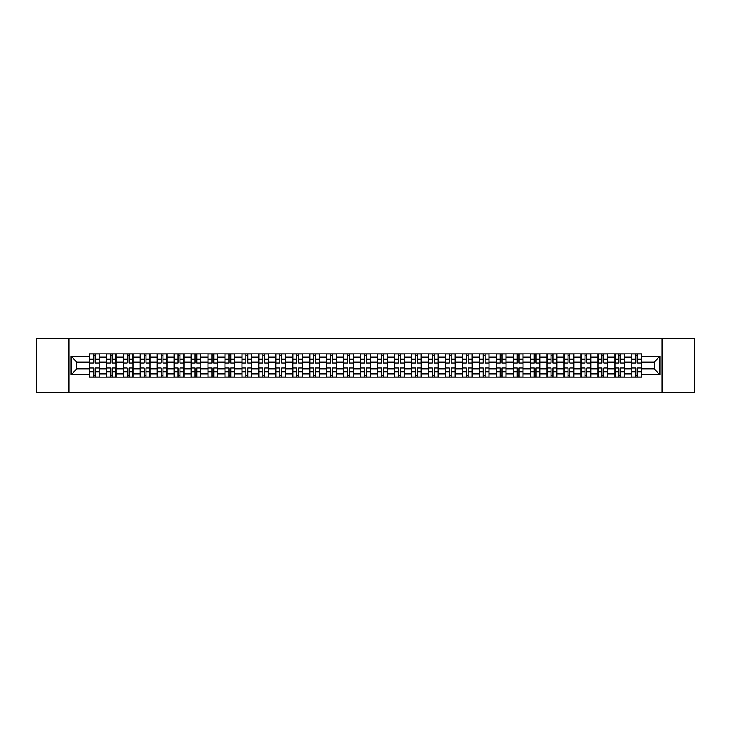 <?xml version="1.0" encoding="UTF-8"?>
<svg xmlns="http://www.w3.org/2000/svg" width="731" height="731" viewBox="0 0 731 731"><rect width="100%" height="100%" fill="white"/><g stroke="black" fill="none" stroke-linecap="round" stroke-linejoin="round"><path stroke-width="1.1" d="M662.067 392.666L694.45 392.666L694.45 338.334L36.55 338.334L36.55 392.666L662.067 392.666L662.067 338.334M106.315 377.178L106.315 357.13L99.142 357.13L99.142 377.178M99.142 357.13L99.142 353.822M106.315 357.13L106.315 353.822M116.101 353.822L116.101 377.178M123.274 377.178L123.274 353.822M133.051 353.822L133.051 377.178M140.224 377.178L140.224 353.822M150.001 353.822L150.001 377.178M157.174 377.178L157.174 353.822M166.96 353.822L166.96 377.178M174.124 377.178L174.124 353.822M183.91 353.822L183.91 377.178M191.083 377.178L191.083 353.822M200.861 353.822L200.861 377.178M208.033 377.178L208.033 353.822M217.811 353.822L217.811 377.178M224.984 377.178L224.984 353.822M234.77 353.822L234.77 377.178M241.943 377.178L241.943 353.822M251.72 353.822L251.72 377.178M258.893 377.178L258.893 353.822M268.67 353.822L268.67 377.178M275.843 377.178L275.843 353.822M285.629 353.822L285.629 377.178M292.802 377.178L292.802 353.822M302.579 353.822L302.579 377.178M309.752 377.178L309.752 353.822M319.529 353.822L319.529 377.178M326.702 377.178L326.702 353.822M336.488 353.822L336.488 377.178M343.661 377.178L343.661 353.822M353.438 353.822L353.438 377.178M360.611 377.178L360.611 353.822M370.389 353.822L370.389 377.178M377.561 377.178L377.561 353.822M387.339 353.822L387.339 377.178M394.512 377.178L394.512 353.822M404.298 353.822L404.298 377.178M411.471 377.178L411.471 353.822M421.248 353.822L421.248 377.178M428.421 377.178L428.421 353.822M438.198 353.822L438.198 377.178M445.371 377.178L445.371 353.822M455.157 353.822L455.157 377.178M462.33 377.178L462.33 353.822M472.107 353.822L472.107 377.178M479.28 377.178L479.28 353.822M489.057 353.822L489.057 377.178M496.23 377.178L496.23 353.822M506.016 353.822L506.016 377.178M513.189 377.178L513.189 353.822M522.967 353.822L522.967 377.178M530.139 377.178L530.139 353.822M539.917 353.822L539.917 377.178M547.09 377.178L547.09 353.822M556.876 353.822L556.876 377.178M564.04 377.178L564.04 353.822M573.826 353.822L573.826 377.178M580.999 377.178L580.999 353.822M590.776 353.822L590.776 377.178M597.949 377.178L597.949 353.822M607.726 353.822L607.726 377.178M614.899 377.178L614.899 353.822M624.685 353.822L624.685 377.178M631.858 377.178L631.858 353.822M631.858 368.872L624.685 368.872M614.899 368.872L607.726 368.872M597.949 368.872L590.776 368.872M580.999 368.872L573.826 368.872M564.04 368.872L556.876 368.872M547.09 368.872L539.917 368.872M530.139 368.872L522.967 368.872M513.189 368.872L506.016 368.872M496.23 368.872L489.057 368.872M479.28 368.872L472.107 368.872M462.33 368.872L455.157 368.872M445.371 368.872L438.198 368.872M428.421 368.872L421.248 368.872M411.471 368.872L404.298 368.872M394.512 368.872L387.339 368.872M377.561 368.872L370.389 368.872M360.611 368.872L353.438 368.872M343.661 368.872L336.488 368.872M326.702 368.872L319.529 368.872M309.752 368.872L302.579 368.872M292.802 368.872L285.629 368.872M275.843 368.872L268.67 368.872M258.893 368.872L251.72 368.872M241.943 368.872L234.77 368.872M224.984 368.872L217.811 368.872M208.033 368.872L200.861 368.872M191.083 368.872L183.91 368.872M174.124 368.872L166.96 368.872M157.174 368.872L150.001 368.872M140.224 368.872L133.051 368.872M123.274 368.872L116.101 368.872M106.315 368.872L99.142 368.872M631.858 362.128L624.685 362.128M614.899 362.128L607.726 362.128M597.949 362.128L590.776 362.128M580.999 362.128L573.826 362.128M564.04 362.128L556.876 362.128M547.09 362.128L539.917 362.128M530.139 362.128L522.967 362.128M513.189 362.128L506.016 362.128M496.23 362.128L489.057 362.128M479.28 362.128L472.107 362.128M462.33 362.128L455.157 362.128M445.371 362.128L438.198 362.128M428.421 362.128L421.248 362.128M411.471 362.128L404.298 362.128M394.512 362.128L387.339 362.128M377.561 362.128L370.389 362.128M360.611 362.128L353.438 362.128M343.661 362.128L336.488 362.128M326.702 362.128L319.529 362.128M309.752 362.128L302.579 362.128M292.802 362.128L285.629 362.128M275.843 362.128L268.67 362.128M258.893 362.128L251.72 362.128M241.943 362.128L234.77 362.128M224.984 362.128L217.811 362.128M208.033 362.128L200.861 362.128M191.083 362.128L183.91 362.128M174.124 362.128L166.96 362.128M157.174 362.128L150.001 362.128M140.224 362.128L133.051 362.128M123.274 362.128L116.101 362.128M106.315 362.128L99.142 362.128M76.865 368.872L89.365 368.872L89.365 362.128L76.865 362.128L76.865 368.872L71.108 374.628L71.108 356.372L89.365 356.372L89.365 362.128M641.635 362.128L641.635 368.872L654.135 368.872L654.135 362.128L641.635 362.128L641.635 353.822L89.365 353.822L89.365 356.372M641.635 356.372L659.892 356.372L659.892 374.628L641.635 374.628L641.635 368.872M89.365 368.872L89.365 377.178L641.635 377.178L641.635 374.628M89.365 374.628L71.108 374.628M68.933 392.666L68.933 338.334M95.176 375.551L93.33 375.551M93.33 355.449L95.176 355.449M112.135 375.551L110.28 375.551M110.28 355.449L112.135 355.449M129.085 375.551L127.24 375.551M127.24 355.449L129.085 355.449M146.036 375.551L144.19 375.551M144.19 355.449L146.036 355.449M162.986 375.551L161.14 375.551M161.14 355.449L162.986 355.449M179.945 375.551L178.099 375.551M178.099 355.449L179.945 355.449M196.895 375.551L195.049 375.551M195.049 355.449L196.895 355.449M213.845 375.551L211.999 375.551M211.999 355.449L213.845 355.449M230.804 375.551L228.949 375.551M228.949 355.449L230.804 355.449M247.754 375.551L245.908 375.551M245.908 355.449L247.754 355.449M264.704 375.551L262.858 375.551M262.858 355.449L264.704 355.449M281.663 375.551L279.809 375.551M279.809 355.449L281.663 355.449M298.613 375.551L296.768 375.551M296.768 355.449L298.613 355.449M315.564 375.551L313.718 375.551M313.718 355.449L315.564 355.449M332.514 375.551L330.668 375.551M330.668 355.449L332.514 355.449M349.473 375.551L347.627 375.551M347.627 355.449L349.473 355.449M366.423 375.551L364.577 375.551M364.577 355.449L366.423 355.449M383.373 375.551L381.527 375.551M381.527 355.449L383.373 355.449M400.332 375.551L398.486 375.551M398.486 355.449L400.332 355.449M417.282 375.551L415.436 375.551M415.436 355.449L417.282 355.449M434.232 375.551L432.386 375.551M432.386 355.449L434.232 355.449M451.191 375.551L449.337 375.551M449.337 355.449L451.191 355.449M468.142 375.551L466.296 375.551M466.296 355.449L468.142 355.449M485.092 375.551L483.246 375.551M483.246 355.449L485.092 355.449M502.051 375.551L500.196 375.551M500.196 355.449L502.051 355.449M519.001 375.551L517.155 375.551M517.155 355.449L519.001 355.449M535.951 375.551L534.105 375.551M534.105 355.449L535.951 355.449M552.901 375.551L551.055 375.551M551.055 355.449L552.901 355.449M569.86 375.551L568.014 375.551M568.014 355.449L569.86 355.449M586.81 375.551L584.964 375.551M584.964 355.449L586.81 355.449M603.76 375.551L601.915 375.551M601.915 355.449L603.76 355.449M620.72 375.551L618.865 375.551M618.865 355.449L620.72 355.449M637.67 375.551L635.824 375.551M635.824 355.449L637.67 355.449M71.108 356.372L76.865 362.128M654.135 368.872L659.892 374.628M654.135 362.128L659.892 356.372M95.176 363.161L95.176 353.923L99.087 353.923L99.087 363.161L95.176 363.161M93.33 355.339L95.176 355.339M93.33 353.923L89.42 353.923L89.42 363.161L93.33 363.161L93.33 353.923L95.176 353.923M93.33 367.839L93.33 377.077L89.42 377.077L89.42 367.839L93.33 367.839M95.176 375.661L93.33 375.661M95.176 377.077L99.087 377.077L99.087 367.839L95.176 367.839L95.176 377.077L93.33 377.077M112.135 363.161L112.135 353.923L116.046 353.923L116.046 363.161L112.135 363.161M110.28 355.339L112.135 355.339M110.28 353.923L106.37 353.923L106.37 363.161L110.28 363.161L110.28 353.923L112.135 353.923M129.085 363.161L129.085 353.923L132.996 353.923L132.996 363.161L129.085 363.161M127.24 355.339L129.085 355.339M127.24 353.923L123.329 353.923L123.329 363.161L127.24 363.161L127.24 353.923L129.085 353.923M110.28 367.839L110.28 377.077L106.37 377.077L106.37 367.839L110.28 367.839M112.135 375.661L110.28 375.661M112.135 377.077L116.046 377.077L116.046 367.839L112.135 367.839L112.135 377.077L110.28 377.077M127.24 367.839L127.24 377.077L123.329 377.077L123.329 367.839L127.24 367.839M129.085 375.661L127.24 375.661M129.085 377.077L132.996 377.077L132.996 367.839L129.085 367.839L129.085 377.077L127.24 377.077M146.036 363.161L146.036 353.923L149.946 353.923L149.946 363.161L146.036 363.161M144.19 355.339L146.036 355.339M144.19 353.923L140.279 353.923L140.279 363.161L144.19 363.161L144.19 353.923L146.036 353.923M162.986 363.161L162.986 353.923L166.906 353.923L166.906 363.161L162.986 363.161M161.14 355.339L162.986 355.339M161.14 353.923L157.229 353.923L157.229 363.161L161.14 363.161L161.14 353.923L162.986 353.923M179.945 363.161L179.945 353.923L183.856 353.923L183.856 363.161L179.945 363.161M178.099 355.339L179.945 355.339M178.099 353.923L174.179 353.923L174.179 363.161L178.099 363.161L178.099 353.923L179.945 353.923M144.19 367.839L144.19 377.077L140.279 377.077L140.279 367.839L144.19 367.839M146.036 375.661L144.19 375.661M146.036 377.077L149.946 377.077L149.946 367.839L146.036 367.839L146.036 377.077L144.19 377.077M161.14 367.839L161.14 377.077L157.229 377.077L157.229 367.839L161.14 367.839M162.986 375.661L161.14 375.661M162.986 377.077L166.906 377.077L166.906 367.839L162.986 367.839L162.986 377.077L161.14 377.077M178.099 367.839L178.099 377.077L174.179 377.077L174.179 367.839L178.099 367.839M179.945 375.661L178.099 375.661M179.945 377.077L183.856 377.077L183.856 367.839L179.945 367.839L179.945 377.077L178.099 377.077M196.895 363.161L196.895 353.923L200.806 353.923L200.806 363.161L196.895 363.161M195.049 355.339L196.895 355.339M195.049 353.923L191.138 353.923L191.138 363.161L195.049 363.161L195.049 353.923L196.895 353.923M195.049 367.839L195.049 377.077L191.138 377.077L191.138 367.839L195.049 367.839M196.895 375.661L195.049 375.661M196.895 377.077L200.806 377.077L200.806 367.839L196.895 367.839L196.895 377.077L195.049 377.077M213.845 363.161L213.845 353.923L217.765 353.923L217.765 363.161L213.845 363.161M211.999 355.339L213.845 355.339M211.999 353.923L208.088 353.923L208.088 363.161L211.999 363.161L211.999 353.923L213.845 353.923M211.999 367.839L211.999 377.077L208.088 377.077L208.088 367.839L211.999 367.839M213.845 375.661L211.999 375.661M213.845 377.077L217.765 377.077L217.765 367.839L213.845 367.839L213.845 377.077L211.999 377.077M230.804 363.161L230.804 353.923L234.715 353.923L234.715 363.161L230.804 363.161M228.949 355.339L230.804 355.339M228.949 353.923L225.038 353.923L225.038 363.161L228.949 363.161L228.949 353.923L230.804 353.923M228.949 367.839L228.949 377.077L225.038 377.077L225.038 367.839L228.949 367.839M230.804 375.661L228.949 375.661M230.804 377.077L234.715 377.077L234.715 367.839L230.804 367.839L230.804 377.077L228.949 377.077M247.754 363.161L247.754 353.923L251.665 353.923L251.665 363.161L247.754 363.161M245.908 355.339L247.754 355.339M245.908 353.923L241.998 353.923L241.998 363.161L245.908 363.161L245.908 353.923L247.754 353.923M245.908 367.839L245.908 377.077L241.998 377.077L241.998 367.839L245.908 367.839M247.754 375.661L245.908 375.661M247.754 377.077L251.665 377.077L251.665 367.839L247.754 367.839L247.754 377.077L245.908 377.077M264.704 363.161L264.704 353.923L268.615 353.923L268.615 363.161L264.704 363.161M262.858 355.339L264.704 355.339M262.858 353.923L258.948 353.923L258.948 363.161L262.858 363.161L262.858 353.923L264.704 353.923M281.663 363.161L281.663 353.923L285.574 353.923L285.574 363.161L281.663 363.161M279.809 355.339L281.663 355.339M279.809 353.923L275.898 353.923L275.898 363.161L279.809 363.161L279.809 353.923L281.663 353.923M298.613 363.161L298.613 353.923L302.524 353.923L302.524 363.161L298.613 363.161M296.768 355.339L298.613 355.339M296.768 353.923L292.857 353.923L292.857 363.161L296.768 363.161L296.768 353.923L298.613 353.923M315.564 363.161L315.564 353.923L319.474 353.923L319.474 363.161L315.564 363.161M313.718 355.339L315.564 355.339M313.718 353.923L309.807 353.923L309.807 363.161L313.718 363.161L313.718 353.923L315.564 353.923M332.514 363.161L332.514 353.923L336.434 353.923L336.434 363.161L332.514 363.161M330.668 355.339L332.514 355.339M330.668 353.923L326.757 353.923L326.757 363.161L330.668 363.161L330.668 353.923L332.514 353.923M349.473 363.161L349.473 353.923L353.384 353.923L353.384 363.161L349.473 363.161M347.627 355.339L349.473 355.339M347.627 353.923L343.707 353.923L343.707 363.161L347.627 363.161L347.627 353.923L349.473 353.923M262.858 367.839L262.858 377.077L258.948 377.077L258.948 367.839L262.858 367.839M264.704 375.661L262.858 375.661M264.704 377.077L268.615 377.077L268.615 367.839L264.704 367.839L264.704 377.077L262.858 377.077M279.809 367.839L279.809 377.077L275.898 377.077L275.898 367.839L279.809 367.839M281.663 375.661L279.809 375.661M281.663 377.077L285.574 377.077L285.574 367.839L281.663 367.839L281.663 377.077L279.809 377.077M296.768 367.839L296.768 377.077L292.857 377.077L292.857 367.839L296.768 367.839M298.613 375.661L296.768 375.661M298.613 377.077L302.524 377.077L302.524 367.839L298.613 367.839L298.613 377.077L296.768 377.077M313.718 367.839L313.718 377.077L309.807 377.077L309.807 367.839L313.718 367.839M315.564 375.661L313.718 375.661M315.564 377.077L319.474 377.077L319.474 367.839L315.564 367.839L315.564 377.077L313.718 377.077M330.668 367.839L330.668 377.077L326.757 377.077L326.757 367.839L330.668 367.839M332.514 375.661L330.668 375.661M332.514 377.077L336.434 377.077L336.434 367.839L332.514 367.839L332.514 377.077L330.668 377.077M347.627 367.839L347.627 377.077L343.707 377.077L343.707 367.839L347.627 367.839M349.473 375.661L347.627 375.661M349.473 377.077L353.384 377.077L353.384 367.839L349.473 367.839L349.473 377.077L347.627 377.077M366.423 363.161L366.423 353.923L370.334 353.923L370.334 363.161L366.423 363.161M364.577 355.339L366.423 355.339M364.577 353.923L360.666 353.923L360.666 363.161L364.577 363.161L364.577 353.923L366.423 353.923M364.577 367.839L364.577 377.077L360.666 377.077L360.666 367.839L364.577 367.839M366.423 375.661L364.577 375.661M366.423 377.077L370.334 377.077L370.334 367.839L366.423 367.839L366.423 377.077L364.577 377.077M383.373 363.161L383.373 353.923L387.293 353.923L387.293 363.161L383.373 363.161M381.527 355.339L383.373 355.339M381.527 353.923L377.616 353.923L377.616 363.161L381.527 363.161L381.527 353.923L383.373 353.923M381.527 367.839L381.527 377.077L377.616 377.077L377.616 367.839L381.527 367.839M383.373 375.661L381.527 375.661M383.373 377.077L387.293 377.077L387.293 367.839L383.373 367.839L383.373 377.077L381.527 377.077M400.332 363.161L400.332 353.923L404.243 353.923L404.243 363.161L400.332 363.161M398.486 355.339L400.332 355.339M398.486 353.923L394.566 353.923L394.566 363.161L398.486 363.161L398.486 353.923L400.332 353.923M398.486 367.839L398.486 377.077L394.566 377.077L394.566 367.839L398.486 367.839M400.332 375.661L398.486 375.661M400.332 377.077L404.243 377.077L404.243 367.839L400.332 367.839L400.332 377.077L398.486 377.077M417.282 363.161L417.282 353.923L421.193 353.923L421.193 363.161L417.282 363.161M415.436 355.339L417.282 355.339M415.436 353.923L411.526 353.923L411.526 363.161L415.436 363.161L415.436 353.923L417.282 353.923M415.436 367.839L415.436 377.077L411.526 377.077L411.526 367.839L415.436 367.839M417.282 375.661L415.436 375.661M417.282 377.077L421.193 377.077L421.193 367.839L417.282 367.839L417.282 377.077L415.436 377.077M434.232 363.161L434.232 353.923L438.143 353.923L438.143 363.161L434.232 363.161M432.386 355.339L434.232 355.339M432.386 353.923L428.476 353.923L428.476 363.161L432.386 363.161L432.386 353.923L434.232 353.923M432.386 367.839L432.386 377.077L428.476 377.077L428.476 367.839L432.386 367.839M434.232 375.661L432.386 375.661M434.232 377.077L438.143 377.077L438.143 367.839L434.232 367.839L434.232 377.077L432.386 377.077M451.191 363.161L451.191 353.923L455.102 353.923L455.102 363.161L451.191 363.161M449.337 355.339L451.191 355.339M449.337 353.923L445.426 353.923L445.426 363.161L449.337 363.161L449.337 353.923L451.191 353.923M449.337 367.839L449.337 377.077L445.426 377.077L445.426 367.839L449.337 367.839M451.191 375.661L449.337 375.661M451.191 377.077L455.102 377.077L455.102 367.839L451.191 367.839L451.191 377.077L449.337 377.077M468.142 363.161L468.142 353.923L472.052 353.923L472.052 363.161L468.142 363.161M466.296 355.339L468.142 355.339M466.296 353.923L462.385 353.923L462.385 363.161L466.296 363.161L466.296 353.923L468.142 353.923M466.296 367.839L466.296 377.077L462.385 377.077L462.385 367.839L466.296 367.839M468.142 375.661L466.296 375.661M468.142 377.077L472.052 377.077L472.052 367.839L468.142 367.839L468.142 377.077L466.296 377.077M485.092 363.161L485.092 353.923L489.002 353.923L489.002 363.161L485.092 363.161M483.246 355.339L485.092 355.339M483.246 353.923L479.335 353.923L479.335 363.161L483.246 363.161L483.246 353.923L485.092 353.923M483.246 367.839L483.246 377.077L479.335 377.077L479.335 367.839L483.246 367.839M485.092 375.661L483.246 375.661M485.092 377.077L489.002 377.077L489.002 367.839L485.092 367.839L485.092 377.077L483.246 377.077M502.051 363.161L502.051 353.923L505.962 353.923L505.962 363.161L502.051 363.161M500.196 355.339L502.051 355.339M500.196 353.923L496.285 353.923L496.285 363.161L500.196 363.161L500.196 353.923L502.051 353.923M500.196 367.839L500.196 377.077L496.285 377.077L496.285 367.839L500.196 367.839M502.051 375.661L500.196 375.661M502.051 377.077L505.962 377.077L505.962 367.839L502.051 367.839L502.051 377.077L500.196 377.077M519.001 363.161L519.001 353.923L522.912 353.923L522.912 363.161L519.001 363.161M517.155 355.339L519.001 355.339M517.155 353.923L513.235 353.923L513.235 363.161L517.155 363.161L517.155 353.923L519.001 353.923M517.155 367.839L517.155 377.077L513.235 377.077L513.235 367.839L517.155 367.839M519.001 375.661L517.155 375.661M519.001 377.077L522.912 377.077L522.912 367.839L519.001 367.839L519.001 377.077L517.155 377.077M535.951 363.161L535.951 353.923L539.862 353.923L539.862 363.161L535.951 363.161M534.105 355.339L535.951 355.339M534.105 353.923L530.194 353.923L530.194 363.161L534.105 363.161L534.105 353.923L535.951 353.923M534.105 367.839L534.105 377.077L530.194 377.077L530.194 367.839L534.105 367.839M535.951 375.661L534.105 375.661M535.951 377.077L539.862 377.077L539.862 367.839L535.951 367.839L535.951 377.077L534.105 377.077M552.901 363.161L552.901 353.923L556.821 353.923L556.821 363.161L552.901 363.161M551.055 355.339L552.901 355.339M551.055 353.923L547.144 353.923L547.144 363.161L551.055 363.161L551.055 353.923L552.901 353.923M551.055 367.839L551.055 377.077L547.144 377.077L547.144 367.839L551.055 367.839M552.901 375.661L551.055 375.661M552.901 377.077L556.821 377.077L556.821 367.839L552.901 367.839L552.901 377.077L551.055 377.077M569.86 363.161L569.86 353.923L573.771 353.923L573.771 363.161L569.86 363.161M568.014 355.339L569.86 355.339M568.014 353.923L564.094 353.923L564.094 363.161L568.014 363.161L568.014 353.923L569.86 353.923M568.014 367.839L568.014 377.077L564.094 377.077L564.094 367.839L568.014 367.839M569.86 375.661L568.014 375.661M569.86 377.077L573.771 377.077L573.771 367.839L569.86 367.839L569.86 377.077L568.014 377.077M586.81 363.161L586.81 353.923L590.721 353.923L590.721 363.161L586.81 363.161M584.964 355.339L586.81 355.339M584.964 353.923L581.054 353.923L581.054 363.161L584.964 363.161L584.964 353.923L586.81 353.923M584.964 367.839L584.964 377.077L581.054 377.077L581.054 367.839L584.964 367.839M586.81 375.661L584.964 375.661M586.81 377.077L590.721 377.077L590.721 367.839L586.81 367.839L586.81 377.077L584.964 377.077M603.76 363.161L603.76 353.923L607.671 353.923L607.671 363.161L603.76 363.161M601.915 355.339L603.76 355.339M601.915 353.923L598.004 353.923L598.004 363.161L601.915 363.161L601.915 353.923L603.76 353.923M601.915 367.839L601.915 377.077L598.004 377.077L598.004 367.839L601.915 367.839M603.76 375.661L601.915 375.661M603.76 377.077L607.671 377.077L607.671 367.839L603.76 367.839L603.76 377.077L601.915 377.077M620.72 363.161L620.72 353.923L624.63 353.923L624.63 363.161L620.72 363.161M618.865 355.339L620.72 355.339M618.865 353.923L614.954 353.923L614.954 363.161L618.865 363.161L618.865 353.923L620.72 353.923M618.865 367.839L618.865 377.077L614.954 377.077L614.954 367.839L618.865 367.839M620.72 375.661L618.865 375.661M620.72 377.077L624.63 377.077L624.63 367.839L620.72 367.839L620.72 377.077L618.865 377.077M637.67 363.161L637.67 353.923L641.58 353.923L641.58 363.161L637.67 363.161M635.824 355.339L637.67 355.339M635.824 353.923L631.913 353.923L631.913 363.161L635.824 363.161L635.824 353.923L637.67 353.923M635.824 367.839L635.824 377.077L631.913 377.077L631.913 367.839L635.824 367.839M637.67 375.661L635.824 375.661M637.67 377.077L641.58 377.077L641.58 367.839L637.67 367.839L637.67 377.077L635.824 377.077M614.899 357.13L607.726 357.13M597.949 357.13L590.776 357.13M580.999 357.13L573.826 357.13M564.04 357.13L556.876 357.13M547.09 357.13L539.917 357.13M530.139 357.13L522.967 357.13M513.189 357.13L506.016 357.13M496.23 357.13L489.057 357.13M479.28 357.13L472.107 357.13M462.33 357.13L455.157 357.13M445.371 357.13L438.198 357.13M428.421 357.13L421.248 357.13M411.471 357.13L404.298 357.13M394.512 357.13L387.339 357.13M377.561 357.13L370.389 357.13M360.611 357.13L353.438 357.13M343.661 357.13L336.488 357.13M326.702 357.13L319.529 357.13M309.752 357.13L302.579 357.13M292.802 357.13L285.629 357.13M275.843 357.13L268.67 357.13M258.893 357.13L251.72 357.13M241.943 357.13L234.77 357.13M224.984 357.13L217.811 357.13M208.033 357.13L200.861 357.13M191.083 357.13L183.91 357.13M174.124 357.13L166.96 357.13M157.174 357.13L150.001 357.13M140.224 357.13L133.051 357.13M123.274 357.13L116.101 357.13M631.858 357.13L624.685 357.13M614.899 373.87L607.726 373.87M597.949 373.87L590.776 373.87M580.999 373.87L573.826 373.87M564.04 373.87L556.876 373.87M547.09 373.87L539.917 373.87M530.139 373.87L522.967 373.87M513.189 373.87L506.016 373.87M496.23 373.87L489.057 373.87M479.28 373.87L472.107 373.87M462.33 373.87L455.157 373.87M445.371 373.87L438.198 373.87M428.421 373.87L421.248 373.87M411.471 373.87L404.298 373.87M394.512 373.87L387.339 373.87M377.561 373.87L370.389 373.87M360.611 373.87L353.438 373.87M343.661 373.87L336.488 373.87M326.702 373.87L319.529 373.87M309.752 373.87L302.579 373.87M292.802 373.87L285.629 373.87M275.843 373.87L268.67 373.87M258.893 373.87L251.72 373.87M241.943 373.87L234.77 373.87M224.984 373.87L217.811 373.87M208.033 373.87L200.861 373.87M191.083 373.87L183.91 373.87M174.124 373.87L166.96 373.87M157.174 373.87L150.001 373.87M140.224 373.87L133.051 373.87M123.274 373.87L116.101 373.87M106.315 373.87L99.142 373.87M631.858 373.87L624.685 373.87M95.176 362.932L99.087 362.932M95.176 359.268L99.087 359.268M89.42 362.932L93.33 362.932M89.42 359.268L93.33 359.268M93.33 368.068L89.42 368.068M93.33 371.732L89.42 371.732M99.087 368.068L95.176 368.068M99.087 371.732L95.176 371.732M112.135 362.932L116.046 362.932M112.135 359.268L116.046 359.268M106.37 362.932L110.28 362.932M106.37 359.268L110.28 359.268M129.085 362.932L132.996 362.932M129.085 359.268L132.996 359.268M123.329 362.932L127.24 362.932M123.329 359.268L127.24 359.268M110.28 368.068L106.37 368.068M110.28 371.732L106.37 371.732M116.046 368.068L112.135 368.068M116.046 371.732L112.135 371.732M127.24 368.068L123.329 368.068M127.24 371.732L123.329 371.732M132.996 368.068L129.085 368.068M132.996 371.732L129.085 371.732M146.036 362.932L149.946 362.932M146.036 359.268L149.946 359.268M140.279 362.932L144.19 362.932M140.279 359.268L144.19 359.268M162.986 362.932L166.906 362.932M162.986 359.268L166.906 359.268M157.229 362.932L161.14 362.932M157.229 359.268L161.14 359.268M179.945 362.932L183.856 362.932M179.945 359.268L183.856 359.268M174.179 362.932L178.099 362.932M174.179 359.268L178.099 359.268M144.19 368.068L140.279 368.068M144.19 371.732L140.279 371.732M149.946 368.068L146.036 368.068M149.946 371.732L146.036 371.732M161.14 368.068L157.229 368.068M161.14 371.732L157.229 371.732M166.906 368.068L162.986 368.068M166.906 371.732L162.986 371.732M178.099 368.068L174.179 368.068M178.099 371.732L174.179 371.732M183.856 368.068L179.945 368.068M183.856 371.732L179.945 371.732M196.895 362.932L200.806 362.932M196.895 359.268L200.806 359.268M191.138 362.932L195.049 362.932M191.138 359.268L195.049 359.268M195.049 368.068L191.138 368.068M195.049 371.732L191.138 371.732M200.806 368.068L196.895 368.068M200.806 371.732L196.895 371.732M213.845 362.932L217.765 362.932M213.845 359.268L217.765 359.268M208.088 362.932L211.999 362.932M208.088 359.268L211.999 359.268M211.999 368.068L208.088 368.068M211.999 371.732L208.088 371.732M217.765 368.068L213.845 368.068M217.765 371.732L213.845 371.732M230.804 362.932L234.715 362.932M230.804 359.268L234.715 359.268M225.038 362.932L228.949 362.932M225.038 359.268L228.949 359.268M228.949 368.068L225.038 368.068M228.949 371.732L225.038 371.732M234.715 368.068L230.804 368.068M234.715 371.732L230.804 371.732M247.754 362.932L251.665 362.932M247.754 359.268L251.665 359.268M241.998 362.932L245.908 362.932M241.998 359.268L245.908 359.268M245.908 368.068L241.998 368.068M245.908 371.732L241.998 371.732M251.665 368.068L247.754 368.068M251.665 371.732L247.754 371.732M264.704 362.932L268.615 362.932M264.704 359.268L268.615 359.268M258.948 362.932L262.858 362.932M258.948 359.268L262.858 359.268M281.663 362.932L285.574 362.932M281.663 359.268L285.574 359.268M275.898 362.932L279.809 362.932M275.898 359.268L279.809 359.268M298.613 362.932L302.524 362.932M298.613 359.268L302.524 359.268M292.857 362.932L296.768 362.932M292.857 359.268L296.768 359.268M315.564 362.932L319.474 362.932M315.564 359.268L319.474 359.268M309.807 362.932L313.718 362.932M309.807 359.268L313.718 359.268M332.514 362.932L336.434 362.932M332.514 359.268L336.434 359.268M326.757 362.932L330.668 362.932M326.757 359.268L330.668 359.268M349.473 362.932L353.384 362.932M349.473 359.268L353.384 359.268M343.707 362.932L347.627 362.932M343.707 359.268L347.627 359.268M262.858 368.068L258.948 368.068M262.858 371.732L258.948 371.732M268.615 368.068L264.704 368.068M268.615 371.732L264.704 371.732M279.809 368.068L275.898 368.068M279.809 371.732L275.898 371.732M285.574 368.068L281.663 368.068M285.574 371.732L281.663 371.732M296.768 368.068L292.857 368.068M296.768 371.732L292.857 371.732M302.524 368.068L298.613 368.068M302.524 371.732L298.613 371.732M313.718 368.068L309.807 368.068M313.718 371.732L309.807 371.732M319.474 368.068L315.564 368.068M319.474 371.732L315.564 371.732M330.668 368.068L326.757 368.068M330.668 371.732L326.757 371.732M336.434 368.068L332.514 368.068M336.434 371.732L332.514 371.732M347.627 368.068L343.707 368.068M347.627 371.732L343.707 371.732M353.384 368.068L349.473 368.068M353.384 371.732L349.473 371.732M366.423 362.932L370.334 362.932M366.423 359.268L370.334 359.268M360.666 362.932L364.577 362.932M360.666 359.268L364.577 359.268M364.577 368.068L360.666 368.068M364.577 371.732L360.666 371.732M370.334 368.068L366.423 368.068M370.334 371.732L366.423 371.732M383.373 362.932L387.293 362.932M383.373 359.268L387.293 359.268M377.616 362.932L381.527 362.932M377.616 359.268L381.527 359.268M381.527 368.068L377.616 368.068M381.527 371.732L377.616 371.732M387.293 368.068L383.373 368.068M387.293 371.732L383.373 371.732M400.332 362.932L404.243 362.932M400.332 359.268L404.243 359.268M394.566 362.932L398.486 362.932M394.566 359.268L398.486 359.268M398.486 368.068L394.566 368.068M398.486 371.732L394.566 371.732M404.243 368.068L400.332 368.068M404.243 371.732L400.332 371.732M417.282 362.932L421.193 362.932M417.282 359.268L421.193 359.268M411.526 362.932L415.436 362.932M411.526 359.268L415.436 359.268M415.436 368.068L411.526 368.068M415.436 371.732L411.526 371.732M421.193 368.068L417.282 368.068M421.193 371.732L417.282 371.732M434.232 362.932L438.143 362.932M434.232 359.268L438.143 359.268M428.476 362.932L432.386 362.932M428.476 359.268L432.386 359.268M432.386 368.068L428.476 368.068M432.386 371.732L428.476 371.732M438.143 368.068L434.232 368.068M438.143 371.732L434.232 371.732M451.191 362.932L455.102 362.932M451.191 359.268L455.102 359.268M445.426 362.932L449.337 362.932M445.426 359.268L449.337 359.268M449.337 368.068L445.426 368.068M449.337 371.732L445.426 371.732M455.102 368.068L451.191 368.068M455.102 371.732L451.191 371.732M468.142 362.932L472.052 362.932M468.142 359.268L472.052 359.268M462.385 362.932L466.296 362.932M462.385 359.268L466.296 359.268M466.296 368.068L462.385 368.068M466.296 371.732L462.385 371.732M472.052 368.068L468.142 368.068M472.052 371.732L468.142 371.732M485.092 362.932L489.002 362.932M485.092 359.268L489.002 359.268M479.335 362.932L483.246 362.932M479.335 359.268L483.246 359.268M483.246 368.068L479.335 368.068M483.246 371.732L479.335 371.732M489.002 368.068L485.092 368.068M489.002 371.732L485.092 371.732M502.051 362.932L505.962 362.932M502.051 359.268L505.962 359.268M496.285 362.932L500.196 362.932M496.285 359.268L500.196 359.268M500.196 368.068L496.285 368.068M500.196 371.732L496.285 371.732M505.962 368.068L502.051 368.068M505.962 371.732L502.051 371.732M519.001 362.932L522.912 362.932M519.001 359.268L522.912 359.268M513.235 362.932L517.155 362.932M513.235 359.268L517.155 359.268M517.155 368.068L513.235 368.068M517.155 371.732L513.235 371.732M522.912 368.068L519.001 368.068M522.912 371.732L519.001 371.732M535.951 362.932L539.862 362.932M535.951 359.268L539.862 359.268M530.194 362.932L534.105 362.932M530.194 359.268L534.105 359.268M534.105 368.068L530.194 368.068M534.105 371.732L530.194 371.732M539.862 368.068L535.951 368.068M539.862 371.732L535.951 371.732M552.901 362.932L556.821 362.932M552.901 359.268L556.821 359.268M547.144 362.932L551.055 362.932M547.144 359.268L551.055 359.268M551.055 368.068L547.144 368.068M551.055 371.732L547.144 371.732M556.821 368.068L552.901 368.068M556.821 371.732L552.901 371.732M569.86 362.932L573.771 362.932M569.86 359.268L573.771 359.268M564.094 362.932L568.014 362.932M564.094 359.268L568.014 359.268M568.014 368.068L564.094 368.068M568.014 371.732L564.094 371.732M573.771 368.068L569.86 368.068M573.771 371.732L569.86 371.732M586.81 362.932L590.721 362.932M586.81 359.268L590.721 359.268M581.054 362.932L584.964 362.932M581.054 359.268L584.964 359.268M584.964 368.068L581.054 368.068M584.964 371.732L581.054 371.732M590.721 368.068L586.81 368.068M590.721 371.732L586.81 371.732M603.76 362.932L607.671 362.932M603.76 359.268L607.671 359.268M598.004 362.932L601.915 362.932M598.004 359.268L601.915 359.268M601.915 368.068L598.004 368.068M601.915 371.732L598.004 371.732M607.671 368.068L603.76 368.068M607.671 371.732L603.76 371.732M620.72 362.932L624.63 362.932M620.72 359.268L624.63 359.268M614.954 362.932L618.865 362.932M614.954 359.268L618.865 359.268M618.865 368.068L614.954 368.068M618.865 371.732L614.954 371.732M624.63 368.068L620.72 368.068M624.63 371.732L620.72 371.732M637.67 362.932L641.58 362.932M637.67 359.268L641.58 359.268M631.913 362.932L635.824 362.932M631.913 359.268L635.824 359.268M635.824 368.068L631.913 368.068M635.824 371.732L631.913 371.732M641.58 368.068L637.67 368.068M641.58 371.732L637.67 371.732"/></g></svg>
